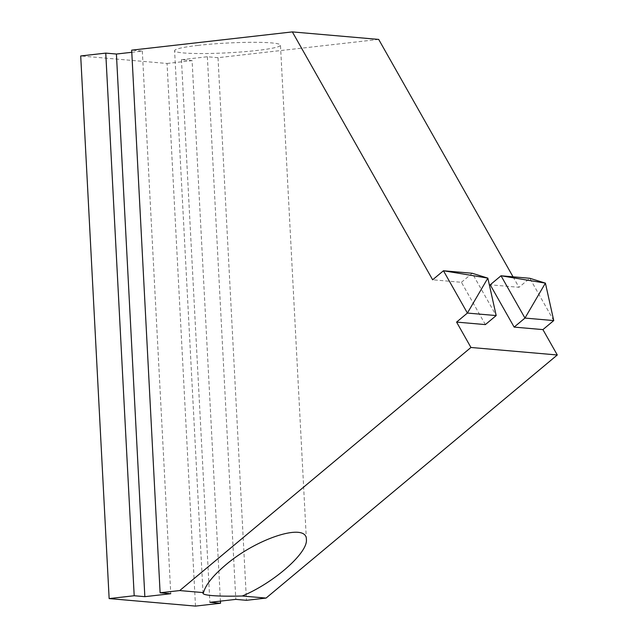 <?xml version="1.0" encoding="UTF-8"?>
<svg xmlns="http://www.w3.org/2000/svg" width="638" height="638" viewBox="0 0 638 638"><rect width="100%" height="100%" fill="white"/><g stroke="black" fill="none" stroke-linecap="round" stroke-linejoin="round"><path stroke-width="0.48" stroke-dasharray="3.19 2.39" d="M513.048 276.82L518.981 287.307L490.207 284.803M485.366 324.598L461.426 282.299L432.644 279.787M461.426 282.299L472.24 273.271L496.181 315.571M195.491 606.1L167.052 63.473L80.707 55.961M167.052 63.473L192.102 60.626L220.429 601.124M553.744 320.579L529.803 278.28L518.981 287.307M378.685 39.412L218.013 57.683L246.451 600.31M198.179 45.378A53.01 4.897 177 0 0 174.597 50.705A53.01 4.897 177 0 0 227.79 52.818A53.01 4.897 177 0 0 280.473 45.154A53.01 4.897 177 0 0 252.409 42.307A53.01 4.897 177 0 0 198.179 45.378M218.013 57.683L207.366 56.75L181.455 59.701L192.102 60.626M131.787 52.292L142.322 51.088L131.675 50.163M181.455 59.701L209.886 602.328M207.366 56.75L235.805 599.377M142.322 51.088L170.761 593.715M306.384 539.525L280.473 45.154M203.036 593.332L174.597 50.705"/><path stroke-width="0.96" d="M514.148 327.103L524.962 318.075L545.402 283.128L553.744 320.579L524.962 318.075L501.021 275.776L490.207 284.803L514.148 327.103L542.922 329.607L557.293 354.983L266.062 598.077L242.273 596.004A53.01 4.897 -3 0 1 203.036 593.332A53.01 4.897 -3 0 1 203.506 592.63L179.725 590.565L160.114 592.79L131.675 50.163L292.348 31.9L378.685 39.412L513.048 276.82M292.348 31.9L432.644 279.787L443.458 270.759L472.24 273.271L487.847 278.12L443.458 270.759L467.399 313.067L487.847 278.12L496.181 315.571L467.399 313.067L456.585 322.094L485.366 324.598L496.181 315.571M456.585 322.094L470.948 347.471L179.725 590.565M557.293 354.983L470.948 347.471M134.195 595.74L109.146 598.588L80.707 55.961L105.756 53.113L134.195 595.74L144.85 596.666L170.761 593.715L160.114 592.79M266.062 598.077L246.451 600.31L235.805 599.377L209.886 602.328L220.541 603.253L195.491 606.1L109.146 598.588M220.429 601.124L220.541 603.253M501.021 275.776L529.803 278.28L545.402 283.128L501.021 275.776M553.744 320.579L542.922 329.607M203.506 592.63C205.603 584.918 212.909 575.755 225.421 565.148C256.978 537.97 307.125 522.091 306.384 539.525C308.098 552.723 273.846 582.909 242.273 596.004M105.756 53.113L116.411 54.039L131.787 52.292M116.411 54.039L144.85 596.666"/></g></svg>
